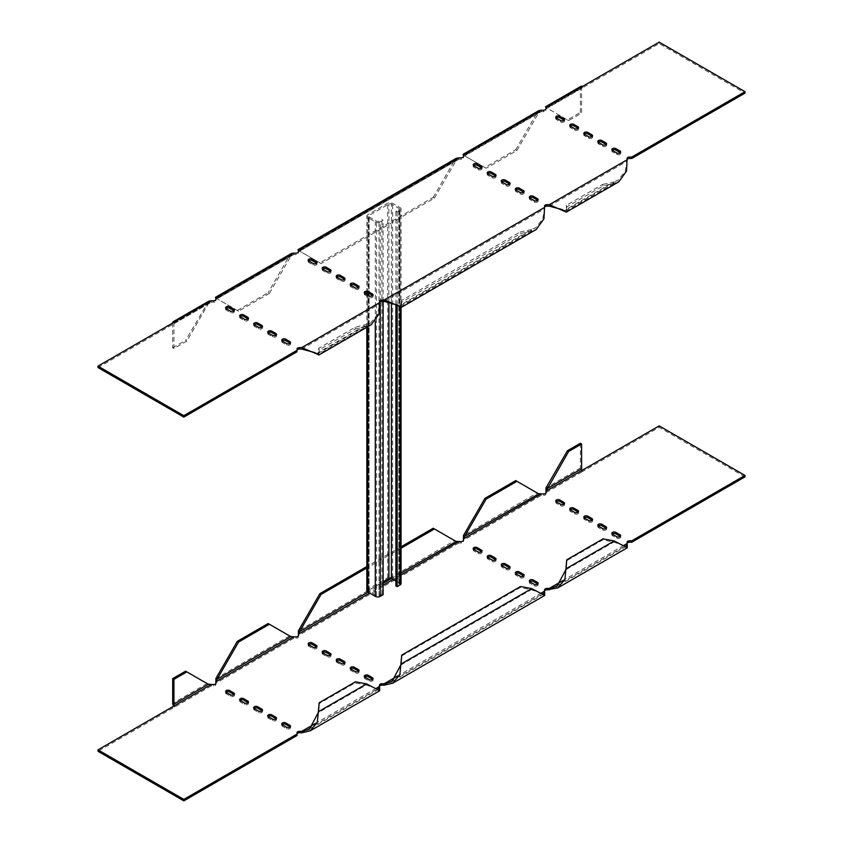 <?xml version="1.0" encoding="UTF-8"?>
<svg xmlns="http://www.w3.org/2000/svg" width="843" height="843" viewBox="0 0 843 843"><rect width="100%" height="100%" fill="white"/><g stroke="black" fill="none" stroke-linecap="round" stroke-linejoin="round"><path stroke-width="0.63" stroke-dasharray="4.21 3.16" d="M276.177 718.9A2.339 1.349 180 0 1 276.525 719.616A2.339 1.349 180 0 1 275.092 720.86A2.339 1.349 180 0 1 272.542 720.565L268.422 718.183A2.339 1.349 180 0 1 267.737 717.235A2.339 1.349 180 0 1 268.095 716.518M248.116 702.704A2.339 1.349 180 0 1 248.474 703.42A2.339 1.349 180 0 1 247.031 704.664A2.339 1.349 180 0 1 244.491 704.369L240.36 701.987A2.339 1.349 180 0 1 239.675 701.039A2.339 1.349 180 0 1 240.034 700.322M372.722 679.353A2.339 1.349 180 0 1 373.08 680.069A2.339 1.349 180 0 1 371.637 681.313A2.339 1.349 180 0 1 369.097 681.028L364.966 678.636A2.339 1.349 180 0 1 364.292 677.688A2.339 1.349 180 0 1 364.64 676.971M344.671 663.156A2.339 1.349 180 0 1 345.019 663.873A2.339 1.349 180 0 1 343.586 665.116A2.339 1.349 180 0 1 341.036 664.821L336.915 662.44A2.339 1.349 180 0 1 336.231 661.492A2.339 1.349 180 0 1 336.589 660.775M316.61 646.96A2.339 1.349 180 0 1 316.968 647.677A2.339 1.349 180 0 1 315.524 648.92A2.339 1.349 180 0 1 312.985 648.625L308.854 646.244A2.339 1.349 180 0 1 308.169 645.285A2.339 1.349 180 0 1 308.527 644.579M598.182 525.937A2.339 1.349 0 0 0 597.835 526.654A2.339 1.349 0 0 0 598.509 527.613L602.64 529.994A2.339 1.349 0 0 0 605.179 530.279A2.339 1.349 0 0 0 606.623 529.035A2.339 1.349 0 0 0 606.265 528.319M570.131 509.741A2.339 1.349 0 0 0 569.773 510.458A2.339 1.349 0 0 0 570.458 511.406L574.578 513.787A2.339 1.349 0 0 0 577.128 514.082A2.339 1.349 0 0 0 578.561 512.839A2.339 1.349 0 0 0 578.214 512.122M529.689 581.681A2.339 1.349 0 0 0 529.33 582.397A2.339 1.349 0 0 0 530.015 583.356L534.146 585.737A2.339 1.349 0 0 0 536.685 586.022A2.339 1.349 0 0 0 538.129 584.779A2.339 1.349 0 0 0 537.771 584.062M501.627 565.484A2.339 1.349 0 0 0 501.279 566.201A2.339 1.349 0 0 0 501.964 567.149L506.085 569.531A2.339 1.349 0 0 0 508.635 569.826A2.339 1.349 0 0 0 510.068 568.582A2.339 1.349 0 0 0 509.72 567.866M473.576 549.288A2.339 1.349 0 0 0 473.218 550.005A2.339 1.349 0 0 0 473.903 550.953L478.034 553.335A2.339 1.349 0 0 0 480.573 553.63A2.339 1.349 0 0 0 482.017 552.386A2.339 1.349 0 0 0 481.659 551.67M487.602 557.381A2.339 1.349 0 0 0 487.243 558.098A2.339 1.349 0 0 0 487.928 559.057L492.059 561.438A2.339 1.349 0 0 0 494.599 561.723A2.339 1.349 0 0 0 496.042 560.479A2.339 1.349 0 0 0 495.684 559.763M515.663 573.588A2.339 1.349 0 0 0 515.305 574.304A2.339 1.349 0 0 0 515.99 575.253L520.12 577.634A2.339 1.349 0 0 0 522.66 577.929A2.339 1.349 0 0 0 524.104 576.686A2.339 1.349 0 0 0 523.745 575.969M556.095 501.638A2.339 1.349 0 0 0 555.748 502.354A2.339 1.349 0 0 0 556.422 503.313L560.553 505.695A2.339 1.349 0 0 0 563.092 505.979A2.339 1.349 0 0 0 564.536 504.736A2.339 1.349 0 0 0 564.178 504.019M584.157 517.844A2.339 1.349 0 0 0 583.799 518.55A2.339 1.349 0 0 0 584.484 519.509L588.614 521.891A2.339 1.349 0 0 0 591.154 522.186A2.339 1.349 0 0 0 592.597 520.942A2.339 1.349 0 0 0 592.239 520.226M612.218 534.04A2.339 1.349 0 0 0 611.86 534.757A2.339 1.349 0 0 0 612.545 535.705L616.665 538.087A2.339 1.349 0 0 0 619.215 538.382A2.339 1.349 0 0 0 620.659 537.139A2.339 1.349 0 0 0 620.3 536.422M330.635 655.053A2.339 1.349 180 0 1 330.993 655.77A2.339 1.349 180 0 1 329.55 657.013A2.339 1.349 180 0 1 327.01 656.729L322.88 654.347A2.339 1.349 180 0 1 322.205 653.388A2.339 1.349 180 0 1 322.553 652.672M358.696 671.26A2.339 1.349 180 0 1 359.055 671.966A2.339 1.349 180 0 1 357.611 673.22A2.339 1.349 180 0 1 355.072 672.925L350.941 670.543A2.339 1.349 180 0 1 350.256 669.584A2.339 1.349 180 0 1 350.614 668.878M234.091 694.6A2.339 1.349 180 0 1 234.438 695.317A2.339 1.349 180 0 1 233.005 696.56A2.339 1.349 180 0 1 230.455 696.265L226.335 693.884A2.339 1.349 180 0 1 225.65 692.935A2.339 1.349 180 0 1 225.998 692.219M262.141 710.797A2.339 1.349 180 0 1 262.5 711.513A2.339 1.349 180 0 1 261.056 712.756A2.339 1.349 180 0 1 258.516 712.472L254.386 710.091A2.339 1.349 180 0 1 253.701 709.132A2.339 1.349 180 0 1 254.059 708.415M290.203 727.003A2.339 1.349 180 0 1 290.561 727.72A2.339 1.349 180 0 1 289.117 728.963A2.339 1.349 180 0 1 286.578 728.668L282.447 726.287A2.339 1.349 180 0 1 281.762 725.338A2.339 1.349 180 0 1 282.12 724.622M433.197 528.245L458.782 543.008L298.401 635.601L298.401 636.95A2.339 1.349 180 0 1 296.062 638.299L293.733 638.299L215.871 683.241L215.871 684.6A2.339 1.349 180 0 1 213.542 685.949L211.203 685.949L211.203 684.516M458.782 541.585L458.782 543.008L461.11 543.008A2.339 1.349 0 0 0 463.45 541.659L463.45 538.888L463.45 540.31L541.301 495.368L543.64 495.368A2.339 1.349 0 0 0 545.969 494.019L545.969 491.237L545.969 492.67L582.418 471.627L582.418 470.194M744.991 476.864L659.173 427.317L582.418 471.627A2.919 1.686 -120 0 1 580.363 468.055L545.969 487.907M627.129 542.144L627.129 544.915L549.267 589.868M544.599 589.784L544.599 592.566L384.218 685.159M301.699 732.799L379.55 687.846L379.55 685.074M297.031 735.496L297.031 732.715M185.618 671.176L211.203 685.949L98.009 751.303M659.173 427.317L659.173 425.884M463.45 541.659L463.45 540.237M545.969 494.019L545.969 492.586M515.716 480.594L541.301 495.368L541.301 493.935M298.401 635.601L298.401 634.178L298.39 635.601M298.401 636.95L298.401 635.527M268.148 623.535L293.733 638.299L293.733 636.865M215.871 683.251L215.871 681.818L215.871 683.251M215.871 684.6L215.871 683.167M173.763 706.128A2.919 1.686 60 0 0 174.754 706.992L174.754 705.559M454.651 540.626L455.884 541.343L454.651 540.626L298.401 630.838M537.17 492.986L538.414 493.703L537.17 492.986L463.45 535.547M580.363 443.281L580.363 468.055M401.068 546.791L366.831 566.549M401.068 548.213L366.831 567.982M624.378 545.864L613.788 542.049L602.608 539.973L566.338 560.911M614.21 540.953L613.788 542.049L565.99 569.647M376.81 688.805L366.22 684.99L318.422 712.577M366.642 683.884L366.22 684.99L355.029 682.914L318.77 703.842M541.859 593.514L531.269 589.7L520.078 587.624L401.289 656.202M531.691 588.593L531.269 589.7L400.941 664.937M603.03 538.877L602.608 539.973M520.51 586.517L520.078 587.624M355.461 681.808L355.029 682.914M598.182 142.204A2.339 1.349 0 0 0 597.835 142.92A2.339 1.349 0 0 0 598.509 143.868L602.64 146.25A2.339 1.349 0 0 0 605.179 146.545A2.339 1.349 0 0 0 606.623 145.302A2.339 1.349 0 0 0 606.265 144.585M570.131 126.007A2.339 1.349 0 0 0 569.773 126.724A2.339 1.349 0 0 0 570.458 127.672L574.578 130.054A2.339 1.349 0 0 0 577.128 130.349A2.339 1.349 0 0 0 578.561 129.105A2.339 1.349 0 0 0 578.214 128.389M529.689 197.947A2.339 1.349 0 0 0 529.33 198.663A2.339 1.349 0 0 0 530.015 199.612L534.146 201.993A2.339 1.349 0 0 0 536.685 202.288A2.339 1.349 0 0 0 538.129 201.045A2.339 1.349 0 0 0 537.771 200.328M501.627 181.751A2.339 1.349 0 0 0 501.279 182.467A2.339 1.349 0 0 0 501.964 183.416L506.085 185.797A2.339 1.349 0 0 0 508.635 186.092A2.339 1.349 0 0 0 510.068 184.849A2.339 1.349 0 0 0 509.72 184.132M473.576 165.555A2.339 1.349 0 0 0 473.218 166.261A2.339 1.349 0 0 0 473.903 167.22L478.034 169.601A2.339 1.349 0 0 0 480.573 169.896A2.339 1.349 0 0 0 482.017 168.642A2.339 1.349 0 0 0 481.659 167.936M276.177 335.166A2.339 1.349 180 0 1 276.525 335.883A2.339 1.349 180 0 1 275.092 337.126A2.339 1.349 180 0 1 272.542 336.831L268.422 334.45A2.339 1.349 180 0 1 267.737 333.501A2.339 1.349 180 0 1 268.095 332.785M248.116 318.97A2.339 1.349 180 0 1 248.474 319.676A2.339 1.349 180 0 1 247.031 320.93A2.339 1.349 180 0 1 244.491 320.635L240.36 318.254A2.339 1.349 180 0 1 239.675 317.295A2.339 1.349 180 0 1 240.034 316.589M372.722 295.619A2.339 1.349 180 0 1 373.08 296.336A2.339 1.349 180 0 1 371.637 297.579A2.339 1.349 180 0 1 369.097 297.284L364.966 294.902A2.339 1.349 180 0 1 364.292 293.954A2.339 1.349 180 0 1 364.64 293.238M344.671 279.423A2.339 1.349 180 0 1 345.019 280.139A2.339 1.349 180 0 1 343.586 281.383A2.339 1.349 180 0 1 341.036 281.088L336.915 278.706A2.339 1.349 180 0 1 336.231 277.758A2.339 1.349 180 0 1 336.589 277.041M316.61 263.227A2.339 1.349 180 0 1 316.968 263.933A2.339 1.349 180 0 1 315.524 265.176A2.339 1.349 180 0 1 312.985 264.892L308.854 262.51A2.339 1.349 180 0 1 308.169 261.551A2.339 1.349 180 0 1 308.527 260.835M330.635 271.32A2.339 1.349 180 0 1 330.993 272.036A2.339 1.349 180 0 1 329.55 273.28A2.339 1.349 180 0 1 327.01 272.984L322.88 270.603A2.339 1.349 180 0 1 322.205 269.655A2.339 1.349 180 0 1 322.553 268.938M358.696 287.516A2.339 1.349 180 0 1 359.055 288.232A2.339 1.349 180 0 1 357.611 289.476A2.339 1.349 180 0 1 355.072 289.191L350.941 286.81A2.339 1.349 180 0 1 350.256 285.851A2.339 1.349 180 0 1 350.614 285.134M234.091 310.867A2.339 1.349 180 0 1 234.438 311.583A2.339 1.349 180 0 1 233.005 312.827A2.339 1.349 180 0 1 230.455 312.532L226.335 310.15A2.339 1.349 180 0 1 225.65 309.202A2.339 1.349 180 0 1 225.998 308.485M262.141 327.063A2.339 1.349 180 0 1 262.5 327.779A2.339 1.349 180 0 1 261.056 329.023A2.339 1.349 180 0 1 258.516 328.728L254.386 326.346A2.339 1.349 180 0 1 253.701 325.398A2.339 1.349 180 0 1 254.059 324.681M290.203 343.27A2.339 1.349 180 0 1 290.561 343.976A2.339 1.349 180 0 1 289.117 345.23A2.339 1.349 180 0 1 286.578 344.935L282.447 342.553A2.339 1.349 180 0 1 281.762 341.594A2.339 1.349 180 0 1 282.12 340.878M487.602 173.647A2.339 1.349 0 0 0 487.243 174.364A2.339 1.349 0 0 0 487.928 175.312L492.059 177.704A2.339 1.349 0 0 0 494.599 177.989A2.339 1.349 0 0 0 496.042 176.745A2.339 1.349 0 0 0 495.684 176.029M515.663 189.844A2.339 1.349 0 0 0 515.305 190.56A2.339 1.349 0 0 0 515.99 191.519L520.12 193.901A2.339 1.349 0 0 0 522.66 194.196A2.339 1.349 0 0 0 524.104 192.942A2.339 1.349 0 0 0 523.745 192.236M556.095 117.904A2.339 1.349 0 0 0 555.748 118.621A2.339 1.349 0 0 0 556.422 119.569L560.553 121.95A2.339 1.349 0 0 0 563.092 122.246A2.339 1.349 0 0 0 564.536 121.002A2.339 1.349 0 0 0 564.178 120.286M584.157 134.1A2.339 1.349 0 0 0 583.799 134.817A2.339 1.349 0 0 0 584.484 135.776L588.614 138.157A2.339 1.349 0 0 0 591.154 138.442A2.339 1.349 0 0 0 592.597 137.198A2.339 1.349 0 0 0 592.239 136.482M612.218 150.307A2.339 1.349 0 0 0 611.86 151.023A2.339 1.349 0 0 0 612.545 151.972L616.665 154.353A2.339 1.349 0 0 0 619.215 154.648A2.339 1.349 0 0 0 620.659 153.405A2.339 1.349 0 0 0 620.3 152.688M541.301 110.201L541.301 111.634L543.64 111.634A2.339 1.349 0 0 0 545.969 110.285L545.969 108.937L659.173 43.583L744.991 93.13M627.129 159.77A2.339 1.349 0 0 0 627.129 159.833L627.129 160.686M544.61 207.42A2.339 1.349 0 0 0 544.599 207.473L544.599 208.326M379.55 302.763A2.339 1.349 180 0 1 379.561 302.7L379.55 301.341M297.031 351.763L297.031 348.981M98.009 367.559L211.203 302.205L208.316 303.88L186.861 341.036L173.932 348.507L173.932 323.733A1.17 0.674 60 0 1 174.754 323.259L174.754 321.826M237.336 310.466L268.148 292.679L269.381 293.396L238.569 311.183L215.871 298.085L215.871 300.856A2.339 1.349 180 0 1 213.542 302.205L211.203 302.205L211.203 300.782M319.855 262.826L321.088 263.543L434.43 198.105L433.197 197.388L319.855 262.826L298.401 250.434L298.401 253.216A2.339 1.349 180 0 1 296.062 254.565L293.733 254.565L290.835 256.23L269.381 293.396M458.782 157.841L458.782 159.274L461.11 159.274A2.339 1.349 0 0 0 463.45 157.926L463.45 156.577L541.301 111.634L538.414 113.299L537.17 112.583L538.814 110.654M659.173 43.583L659.173 42.15M293.733 253.132L293.733 254.565L215.871 299.434L215.871 300.856M321.088 263.543L298.401 250.434L299.634 251.151L298.401 251.783L298.401 253.216M379.55 302.69L379.55 303.617M544.599 206.05L544.599 207.473M627.129 158.4L627.129 159.833M484.904 167.536L486.137 168.252L516.959 150.465L515.716 149.748L484.904 167.536L463.45 155.154L464.683 155.86L463.45 155.154L463.45 157.926M545.969 108.852L545.969 110.285M581.596 88.367L547.212 108.22L545.969 107.504L545.969 108.937L545.969 107.504L547.212 108.22L545.969 108.937L547.212 108.22L568.667 120.612L581.596 113.141L581.596 88.367A1.17 0.674 -120 0 1 581.839 87.83L546.422 108.283M582.418 86.46L582.418 87.893A1.17 0.674 -120 0 0 581.839 87.83M580.964 86.313A2.919 1.686 -120 0 0 580.363 87.651L580.363 112.425L581.596 113.141M516.959 150.465L538.414 113.299L463.45 156.577L464.683 155.86L486.137 168.252M434.43 198.105L455.884 160.939L298.401 251.867L458.782 159.274L455.884 160.939L454.651 160.223L456.284 158.294M173.932 348.507L172.689 347.79L172.689 323.017L207.083 303.164L208.316 303.88L173.932 323.733M208.716 301.236L185.618 340.33L186.861 341.036M238.569 311.183L215.871 298.085L217.115 298.801L290.835 256.23L289.602 255.513L268.148 292.679M291.235 253.585L289.602 255.513L215.871 298.085M580.363 87.651L545.969 107.504L567.423 119.896L580.363 112.425M567.423 119.896L568.667 120.612M172.689 347.79L185.618 340.33M433.197 197.388L454.651 160.223L298.401 250.434M515.716 149.748L537.17 112.583L463.45 155.154M314.671 352.553L317.885 353.523L318.77 348.275L355.029 327.337L370.372 323.217L377.653 314.313L379.519 304.586M318.759 355.04L318.422 352.458L366.22 324.861L366.642 326.452L371.247 324.734M566.327 212.109L566.422 211.108L614.21 183.511L613.788 181.93L617.951 180.286L625.221 171.382L627.097 161.656M603.03 185.987L602.608 184.406L566.338 205.344L566.77 206.925L603.03 185.987L618.825 181.803M562.249 209.612L565.453 210.592L565.99 209.517L613.788 181.93L602.608 184.406M566.77 206.925L566.422 211.108L566.338 205.344M401.279 307.4L401.373 306.399L531.691 231.161L531.269 229.57L535.421 227.926L542.702 219.022L544.567 209.306M397.201 304.903L400.404 305.883L400.941 304.808L401.373 306.399L401.721 302.216L520.51 233.637L536.296 229.444M355.461 328.928L366.642 326.452L318.844 354.039L319.191 349.866L355.461 328.928L355.029 327.337M319.191 349.866L318.77 348.275M401.721 302.216L401.289 300.635L520.078 232.046L520.51 233.637M520.078 232.046L531.269 229.57L400.941 304.808L401.289 300.635M383.122 594.694L381.89 593.978L379.002 595.643A1.749 1.012 180 0 1 376.526 595.643L369.097 591.354A1.749 1.012 180 0 1 368.581 590.637A1.749 1.012 180 0 1 369.097 589.931L383.122 581.828M380.235 221.867A3.498 2.023 180 0 1 375.283 221.867L367.864 217.578A3.498 2.023 180 0 1 366.831 216.145A3.498 2.023 180 0 1 367.864 214.723L387.664 203.289A3.498 2.023 180 0 1 392.617 203.289L400.046 207.568A3.498 2.023 180 0 1 401.068 209.001A3.498 2.023 180 0 1 400.046 210.434L397.158 212.099L395.915 211.382L398.802 209.717A1.749 1.012 180 0 0 399.319 209.001A1.749 1.012 180 0 0 398.802 208.284L391.384 203.995A1.749 1.012 180 0 0 388.908 203.995L369.097 215.429A1.749 1.012 180 0 0 368.581 216.145A1.749 1.012 180 0 0 369.097 216.862L376.526 221.151A1.749 1.012 180 0 0 379.002 221.151L381.89 219.486L383.122 220.202L380.235 221.867L380.235 301.815M366.831 590.637A3.498 2.023 180 0 1 367.864 589.215L387.664 577.782A3.498 2.023 180 0 1 392.617 577.782L400.046 582.07A3.498 2.023 180 0 1 401.068 583.493M395.915 581.112L398.802 582.776A1.749 1.012 180 0 1 399.319 583.493A1.749 1.012 180 0 1 398.802 584.21L395.915 585.874M395.915 304.291L395.915 211.382M381.89 593.978L381.89 219.486M383.122 301.415L383.122 220.202M397.158 304.881L397.158 212.099M376.189 688.362L315.103 723.631M541.238 593.072L397.633 675.991M623.767 545.432L562.671 580.701M401.068 574.894L393.112 579.489M383.122 585.253L369.592 593.072M478.034 553.335L478.034 551.902M473.903 550.953L473.903 549.52M492.059 561.438L492.059 560.005M487.928 559.057L487.928 557.623M506.085 569.531L506.085 568.108M501.964 567.149L501.964 565.727M520.12 577.634L520.12 576.201M515.99 575.253L515.99 573.82M534.146 585.737L534.146 584.304M530.015 583.356L530.015 581.923M461.11 543.008L461.11 541.585M560.553 505.695L560.553 504.262M556.422 503.313L556.422 501.88M574.578 513.787L574.578 512.365M570.458 511.406L570.458 509.983M588.614 521.891L588.614 520.458M584.484 519.509L584.484 518.076M602.64 529.994L602.64 528.561M598.509 527.613L598.509 526.18M616.665 538.087L616.665 536.664M612.545 535.705L612.545 534.283M543.64 495.368L543.64 493.935M308.854 646.244L308.854 644.811M312.985 648.625L312.985 647.192M322.88 654.347L322.88 652.914M327.01 656.729L327.01 655.296M336.915 662.44L336.915 661.017M341.036 664.821L341.036 663.399M350.941 670.543L350.941 669.11M355.072 672.925L355.072 671.492M364.966 678.636L364.966 677.214M369.097 681.028L369.097 679.595M226.335 693.884L226.335 692.461M230.455 696.265L230.455 694.843M240.36 701.987L240.36 700.554M244.491 704.369L244.491 702.936M254.386 710.091L254.386 708.657M258.516 712.472L258.516 711.039M268.422 718.183L268.422 716.761M272.542 720.565L272.542 719.142M282.447 726.287L282.447 724.854M286.578 728.668L286.578 727.235M296.062 638.299L296.062 636.865M213.542 685.949L213.542 684.516M207.083 683.568L172.689 703.42M289.602 635.917L215.871 678.489M401.068 572.998L391.458 578.54M383.122 583.356L367.938 592.123M549.267 206.135L627.129 161.182M384.218 301.415L544.599 208.822M301.699 349.065L379.55 304.112M308.854 261.077L308.854 262.51M312.985 263.459L312.985 264.892M322.88 269.18L322.88 270.603M327.01 271.562L327.01 272.984M336.915 277.273L336.915 278.706M341.036 279.655L341.036 281.088M350.941 285.377L350.941 286.81M355.072 287.758L355.072 289.191M364.966 293.48L364.966 294.902M369.097 295.861L369.097 297.284M296.062 253.132L296.062 254.565M226.335 308.717L226.335 310.15M230.455 311.109L230.455 312.532M240.36 316.82L240.36 318.254M244.491 319.202L244.491 320.635M254.386 324.924L254.386 326.346M258.516 327.305L258.516 328.728M268.422 333.017L268.422 334.45M272.542 335.398L272.542 336.831M282.447 341.12L282.447 342.553M286.578 343.501L286.578 344.935M213.542 300.782L213.542 302.205M473.903 165.786L473.903 167.22M478.034 168.168L478.034 169.601M487.928 173.89L487.928 175.312M492.059 176.271L492.059 177.704M501.964 181.983L501.964 183.416M506.085 184.375L506.085 185.797M515.99 190.086L515.99 191.519M520.12 192.467L520.12 193.901M530.015 198.189L530.015 199.612M534.146 200.571L534.146 201.993M556.422 118.146L556.422 119.569M560.553 120.528L560.553 121.95M570.458 126.239L570.458 127.672M574.578 128.621L574.578 130.054M584.484 134.343L584.484 135.776M588.614 136.724L588.614 138.157M598.509 142.446L598.509 143.868M602.64 144.827L602.64 146.25M612.545 150.539L612.545 151.972M616.665 152.92L616.665 154.353M461.11 157.841L461.11 159.274M543.64 110.201L543.64 111.634M398.802 584.21L398.802 209.717M398.802 582.776L398.802 208.284M391.384 302.489L391.384 203.995M388.908 301.857L388.908 203.995M369.097 589.931L369.097 215.429M369.097 591.354L369.097 216.862M376.526 595.643L376.526 221.151M379.002 595.643L379.002 221.151M375.283 321.309L375.283 221.867M367.864 326.694L367.864 295.145M367.864 292.806L367.864 217.578M367.864 589.215L367.864 214.723M387.664 577.782L387.664 203.289M392.617 577.782L392.617 203.289M400.046 582.07L400.046 207.568M400.046 306.726L400.046 210.434M473.218 548.572L473.218 550.005M482.017 550.953L482.017 552.386M487.243 556.675L487.243 558.098M496.042 559.057L496.042 560.479M501.279 564.768L501.279 566.201M510.068 567.149L510.068 568.582M515.305 572.871L515.305 574.304M524.104 575.253L524.104 576.686M529.33 580.975L529.33 582.397M538.129 583.356L538.129 584.779M555.748 500.932L555.748 502.354M564.536 503.313L564.536 504.736M569.773 509.024L569.773 510.458M578.561 511.406L578.561 512.839M583.799 517.128L583.799 518.55M592.597 519.509L592.597 520.942M597.835 525.221L597.835 526.654M606.623 527.613L606.623 529.035M611.86 533.324L611.86 534.757M620.659 535.705L620.659 537.139M308.169 643.862L308.169 645.285M316.968 646.244L316.968 647.677M322.205 651.955L322.205 653.388M330.993 654.347L330.993 655.77M336.231 660.058L336.231 661.492M345.019 662.44L345.019 663.873M350.256 668.162L350.256 669.584M359.055 670.543L359.055 671.966M364.292 676.255L364.292 677.688M373.08 678.636L373.08 680.069M225.65 691.502L225.65 692.935M234.438 693.884L234.438 695.317M239.675 699.606L239.675 701.039M248.474 701.987L248.474 703.42M253.701 707.709L253.701 709.132M262.5 710.091L262.5 711.513M267.737 715.802L267.737 717.235M276.525 718.183L276.525 719.616M281.762 723.905L281.762 725.338M290.561 726.287L290.561 727.72M208.79 684.358L207.831 684M215.871 682.387L216.04 681.376M291.309 636.718L290.35 636.349M298.401 634.737L298.559 633.725M456.358 541.427L455.399 541.058M546.138 490.795L545.969 491.806M537.918 493.418L538.877 493.777M463.608 538.435L463.45 539.446M623.198 545.295L625.664 546.833M626.402 546.275L557.002 586.338M375.62 688.236L378.086 689.764M378.834 689.205L309.423 729.279M540.669 592.945L543.134 594.473M543.872 593.915L391.953 681.629M308.169 261.551L308.169 260.129M316.968 263.933L316.968 262.51M322.205 269.655L322.205 268.222M330.993 272.036L330.993 270.603M336.231 277.758L336.231 276.325M345.019 280.139L345.019 278.706M350.256 285.851L350.256 284.428M359.055 288.232L359.055 286.81M364.292 293.954L364.292 292.521M373.08 296.336L373.08 294.902M225.65 309.202L225.65 307.769M234.438 311.583L234.438 310.15M239.675 317.295L239.675 315.872M248.474 319.676L248.474 318.254M253.701 325.398L253.701 323.965M262.5 327.779L262.5 326.346M267.737 333.501L267.737 332.068M276.525 335.883L276.525 334.45M281.762 341.594L281.762 340.172M290.561 343.976L290.561 342.553M473.218 166.261L473.218 164.838M482.017 168.642L482.017 167.22M487.243 174.364L487.243 172.931M496.042 176.745L496.042 175.312M501.279 182.467L501.279 181.034M510.068 184.849L510.068 183.416M515.305 190.56L515.305 189.138M524.104 192.942L524.104 191.519M529.33 198.663L529.33 197.23M538.129 201.045L538.129 199.612M555.748 118.621L555.748 117.188M564.536 121.002L564.536 119.569M569.773 126.724L569.773 125.291M578.561 129.105L578.561 127.672M583.799 134.817L583.799 133.394M592.597 137.198L592.597 135.776M597.835 142.92L597.835 141.487M606.623 145.302L606.623 143.868M611.86 151.023L611.86 149.59M620.659 153.405L620.659 151.972M545.684 107.019L546.717 107.936M463.165 154.659L464.198 155.586M539.689 112.172L463.892 155.923M298.116 249.949L299.149 250.866M457.159 159.812L298.844 251.214M209.591 302.742L174.174 323.196M216.619 298.517L215.587 297.59M292.11 255.102L216.324 298.865M317.885 353.523L370.372 323.217M565.453 210.592L617.951 180.286M400.404 305.883L535.421 227.926M399.319 583.493L399.319 209.001M368.581 590.637L368.581 216.145M366.831 327.284L366.831 294.555M366.831 292.605L366.831 216.145M401.068 307.4L401.068 209.001"/><path stroke-width="1.26" d="M268.095 716.518A2.339 1.349 180 0 1 271.72 716.276L275.84 718.668A2.339 1.349 180 0 1 276.177 718.9M240.034 700.322A2.339 1.349 180 0 1 243.659 700.08L247.789 702.461A2.339 1.349 180 0 1 248.116 702.704M364.64 676.971A2.339 1.349 180 0 1 368.275 676.739L372.395 679.121A2.339 1.349 180 0 1 372.722 679.353M336.589 660.775A2.339 1.349 180 0 1 340.214 660.533L344.344 662.914A2.339 1.349 180 0 1 344.671 663.156M308.527 644.579A2.339 1.349 180 0 1 312.152 644.337L316.283 646.718A2.339 1.349 180 0 1 316.61 646.96M606.265 528.319A2.339 1.349 0 0 0 605.938 528.087L601.818 525.705A2.339 1.349 0 0 0 598.182 525.937M578.214 512.122A2.339 1.349 0 0 0 577.887 511.88L573.756 509.499A2.339 1.349 0 0 0 570.131 509.741M537.771 584.062A2.339 1.349 0 0 0 537.444 583.83L533.324 581.449A2.339 1.349 0 0 0 529.689 581.681M509.72 567.866A2.339 1.349 0 0 0 509.383 567.634L505.263 565.242A2.339 1.349 0 0 0 501.627 565.484M481.659 551.67A2.339 1.349 0 0 0 481.332 551.427L477.201 549.046A2.339 1.349 0 0 0 473.576 549.288M495.684 559.763A2.339 1.349 0 0 0 495.357 559.531L491.237 557.149A2.339 1.349 0 0 0 487.602 557.381M523.745 575.969A2.339 1.349 0 0 0 523.419 575.727L519.288 573.345A2.339 1.349 0 0 0 515.663 573.588M564.178 504.019A2.339 1.349 0 0 0 563.851 503.787L559.731 501.406A2.339 1.349 0 0 0 556.095 501.638M592.239 520.226A2.339 1.349 0 0 0 591.912 519.983L587.782 517.602A2.339 1.349 0 0 0 584.157 517.844M620.3 536.422A2.339 1.349 0 0 0 619.974 536.18L615.843 533.798A2.339 1.349 0 0 0 612.218 534.04M322.553 652.672A2.339 1.349 180 0 1 326.188 652.44L330.308 654.821A2.339 1.349 180 0 1 330.635 655.053M350.614 668.878A2.339 1.349 180 0 1 354.239 668.636L358.37 671.017A2.339 1.349 180 0 1 358.696 671.26M225.998 692.219A2.339 1.349 180 0 1 229.633 691.987L233.753 694.369A2.339 1.349 180 0 1 234.091 694.6M254.059 708.415A2.339 1.349 180 0 1 257.695 708.183L261.815 710.565A2.339 1.349 180 0 1 262.141 710.797M282.12 724.622A2.339 1.349 180 0 1 285.745 724.379L289.876 726.761A2.339 1.349 180 0 1 290.203 727.003M545.969 492.67L545.969 487.907L567.423 450.742L580.363 443.281L581.596 443.987L581.596 468.771A1.17 0.674 -120 0 0 582.418 470.194L659.173 425.884L744.991 475.441L744.991 476.864L631.797 542.218L629.458 542.218A2.339 1.349 0 0 0 627.129 543.566M744.991 475.441L631.797 540.795L629.458 540.795A2.339 1.349 0 0 0 627.129 542.144L627.276 547.792L614.21 540.953L603.03 538.877L566.77 559.815L564.936 579.099L557.876 587.856L546.938 589.868A2.339 1.349 0 0 0 544.599 591.217M379.55 686.508A2.339 1.349 180 0 1 381.89 685.159L384.218 685.159L384.218 683.726L381.89 683.726A2.339 1.349 180 0 0 379.55 685.074L378.823 689.205L376.81 688.805M297.031 734.148A2.339 1.349 180 0 1 299.36 732.799L301.699 732.799L301.699 731.366L299.36 731.366A2.339 1.349 180 0 0 297.031 732.715L297.031 734.063L183.827 799.417L98.009 749.87L98.009 751.303L183.827 800.85L183.827 799.417M297.031 734.063L297.031 735.496L183.827 800.85M268.422 716.761A2.339 1.349 180 0 1 267.737 715.802A2.339 1.349 180 0 1 269.18 714.558A2.339 1.349 180 0 1 271.72 714.853L275.84 717.235A2.339 1.349 180 0 1 276.525 718.183A2.339 1.349 180 0 1 275.092 719.427A2.339 1.349 180 0 1 272.542 719.142L268.422 716.761M240.36 700.554A2.339 1.349 180 0 1 239.675 699.606A2.339 1.349 180 0 1 241.119 698.362A2.339 1.349 180 0 1 243.659 698.657L247.789 701.039A2.339 1.349 180 0 1 248.474 701.987A2.339 1.349 180 0 1 247.031 703.231A2.339 1.349 180 0 1 244.491 702.936L240.36 700.554M364.966 677.214A2.339 1.349 180 0 1 364.292 676.255A2.339 1.349 180 0 1 365.725 675.011A2.339 1.349 180 0 1 368.275 675.306L372.395 677.688A2.339 1.349 180 0 1 373.08 678.636A2.339 1.349 180 0 1 371.637 679.89A2.339 1.349 180 0 1 369.097 679.595L364.966 677.214M336.915 661.017A2.339 1.349 180 0 1 336.231 660.058A2.339 1.349 180 0 1 337.674 658.815A2.339 1.349 180 0 1 340.214 659.11L344.344 661.492A2.339 1.349 180 0 1 345.019 662.44A2.339 1.349 180 0 1 343.586 663.683A2.339 1.349 180 0 1 341.036 663.399L336.915 661.017M308.854 644.811A2.339 1.349 180 0 1 308.169 643.862A2.339 1.349 180 0 1 309.613 642.619A2.339 1.349 180 0 1 312.152 642.903L316.283 645.285A2.339 1.349 180 0 1 316.968 646.244A2.339 1.349 180 0 1 315.524 647.487A2.339 1.349 180 0 1 312.985 647.192L308.854 644.811M598.509 526.18L602.64 528.561A2.339 1.349 0 0 0 605.179 528.856A2.339 1.349 0 0 0 606.623 527.613A2.339 1.349 0 0 0 605.938 526.654L601.818 524.272A2.339 1.349 0 0 0 599.268 523.977A2.339 1.349 0 0 0 597.835 525.221A2.339 1.349 0 0 0 598.509 526.18M570.458 509.983L574.578 512.365A2.339 1.349 0 0 0 577.128 512.649A2.339 1.349 0 0 0 578.561 511.406A2.339 1.349 0 0 0 577.887 510.458L573.756 508.076A2.339 1.349 0 0 0 571.217 507.781A2.339 1.349 0 0 0 569.773 509.024A2.339 1.349 0 0 0 570.458 509.983M530.015 581.923L534.146 584.304A2.339 1.349 0 0 0 536.685 584.599A2.339 1.349 0 0 0 538.129 583.356A2.339 1.349 0 0 0 537.444 582.397L533.324 580.016A2.339 1.349 0 0 0 530.774 579.721A2.339 1.349 0 0 0 529.33 580.975A2.339 1.349 0 0 0 530.015 581.923M501.964 565.727L506.085 568.108A2.339 1.349 0 0 0 508.635 568.393A2.339 1.349 0 0 0 510.068 567.149A2.339 1.349 0 0 0 509.383 566.201L505.263 563.819A2.339 1.349 0 0 0 502.723 563.524A2.339 1.349 0 0 0 501.279 564.768A2.339 1.349 0 0 0 501.964 565.727M473.903 549.52L478.034 551.902A2.339 1.349 0 0 0 480.573 552.197A2.339 1.349 0 0 0 482.017 550.953A2.339 1.349 0 0 0 481.332 550.005L477.201 547.623A2.339 1.349 0 0 0 474.662 547.328A2.339 1.349 0 0 0 473.218 548.572A2.339 1.349 0 0 0 473.903 549.52M487.928 557.623L492.059 560.005A2.339 1.349 0 0 0 494.599 560.3A2.339 1.349 0 0 0 496.042 559.057A2.339 1.349 0 0 0 495.357 558.098L491.237 555.716A2.339 1.349 0 0 0 488.687 555.421A2.339 1.349 0 0 0 487.243 556.675A2.339 1.349 0 0 0 487.928 557.623M515.99 573.82L520.12 576.201A2.339 1.349 0 0 0 522.66 576.496A2.339 1.349 0 0 0 524.104 575.253A2.339 1.349 0 0 0 523.419 574.304L519.288 571.912A2.339 1.349 0 0 0 516.748 571.628A2.339 1.349 0 0 0 515.305 572.871A2.339 1.349 0 0 0 515.99 573.82M556.422 501.88L560.553 504.262A2.339 1.349 0 0 0 563.092 504.557A2.339 1.349 0 0 0 564.536 503.313A2.339 1.349 0 0 0 563.851 502.354L559.731 499.973A2.339 1.349 0 0 0 557.181 499.678A2.339 1.349 0 0 0 555.748 500.932A2.339 1.349 0 0 0 556.422 501.88M584.484 518.076L588.614 520.458A2.339 1.349 0 0 0 591.154 520.753A2.339 1.349 0 0 0 592.597 519.509A2.339 1.349 0 0 0 591.912 518.55L587.782 516.169A2.339 1.349 0 0 0 585.242 515.884A2.339 1.349 0 0 0 583.799 517.128A2.339 1.349 0 0 0 584.484 518.076M612.545 534.283L616.665 536.664A2.339 1.349 0 0 0 619.215 536.949A2.339 1.349 0 0 0 620.659 535.705A2.339 1.349 0 0 0 619.974 534.757L615.843 532.376A2.339 1.349 0 0 0 613.304 532.081A2.339 1.349 0 0 0 611.86 533.324A2.339 1.349 0 0 0 612.545 534.283M322.88 652.914A2.339 1.349 180 0 1 322.205 651.955A2.339 1.349 180 0 1 323.638 650.712A2.339 1.349 180 0 1 326.188 651.007L330.308 653.388A2.339 1.349 180 0 1 330.993 654.347A2.339 1.349 180 0 1 329.55 655.591A2.339 1.349 180 0 1 327.01 655.296L322.88 652.914M350.941 669.11A2.339 1.349 180 0 1 350.256 668.162A2.339 1.349 180 0 1 351.7 666.918A2.339 1.349 180 0 1 354.239 667.203L358.37 669.584A2.339 1.349 180 0 1 359.055 670.543A2.339 1.349 180 0 1 357.611 671.787A2.339 1.349 180 0 1 355.072 671.492L350.941 669.11M226.335 692.461A2.339 1.349 180 0 1 225.65 691.502A2.339 1.349 180 0 1 227.083 690.259A2.339 1.349 180 0 1 229.633 690.554L233.753 692.935A2.339 1.349 180 0 1 234.438 693.884A2.339 1.349 180 0 1 233.005 695.138A2.339 1.349 180 0 1 230.455 694.843L226.335 692.461M254.386 708.657A2.339 1.349 180 0 1 253.701 707.709A2.339 1.349 180 0 1 255.144 706.455A2.339 1.349 180 0 1 257.695 706.75L261.815 709.132A2.339 1.349 180 0 1 262.5 710.091A2.339 1.349 180 0 1 261.056 711.334A2.339 1.349 180 0 1 258.516 711.039L254.386 708.657M282.447 724.854A2.339 1.349 180 0 1 281.762 723.905A2.339 1.349 180 0 1 283.206 722.662A2.339 1.349 180 0 1 285.745 722.946L289.876 725.338A2.339 1.349 180 0 1 290.561 726.287A2.339 1.349 180 0 1 289.117 727.53A2.339 1.349 180 0 1 286.578 727.235L282.447 724.854M369.592 593.072L298.401 634.178L298.401 635.527A2.339 1.349 180 0 1 296.062 636.865L293.733 636.865L215.871 681.818L215.871 683.167A2.339 1.349 180 0 1 213.542 684.516L211.203 684.516L98.009 749.87M549.267 589.868L549.267 588.435L546.938 588.435A2.339 1.349 0 0 0 544.599 589.784L543.872 593.915L541.859 593.514M463.45 540.31L463.45 535.547L484.904 498.382L515.716 480.594L538.414 493.703L543.64 493.935A2.339 1.349 0 0 0 545.969 492.586L546.138 490.795M401.068 546.791L433.197 528.245L455.884 541.343L461.11 541.585A2.339 1.349 0 0 0 463.45 540.237L463.608 538.435M544.599 591.133L544.599 592.566L544.599 591.133L541.238 593.072M627.129 544.915L627.129 543.482L626.402 546.275L624.378 545.864M631.797 542.218L631.797 540.795M379.55 686.423L379.55 687.846L379.55 686.423L376.189 688.362M174.754 705.559A1.17 0.674 60 0 1 173.932 704.126L173.932 679.353L172.689 678.636L172.689 703.42A2.919 1.686 60 0 0 173.763 706.128M211.203 684.516L207.831 684M215.871 683.251L215.871 678.489L217.115 679.195L215.871 682.387M293.733 636.865L290.35 636.349M298.401 635.601L298.401 630.838L299.634 631.555L298.559 633.725M401.068 572.998L456.358 541.427L455.399 541.058M582.418 470.194L545.969 491.237L568.667 451.458L581.596 443.987M545.969 487.907L547.212 488.624L581.596 468.771M541.301 493.935L463.45 538.888L464.683 536.264L538.877 493.777L537.918 493.418M463.45 535.547L464.683 536.264L486.137 499.098L516.959 481.311M173.932 704.126L208.316 684.274L185.618 671.176L172.689 678.636M186.861 671.892L173.932 679.353M484.904 498.382L486.137 499.098M567.423 450.742L568.667 451.458M366.831 566.549L319.855 593.672L321.088 594.389L299.634 631.555L367.938 592.123M434.43 528.951L401.068 548.213M366.831 567.982L321.088 594.389M319.855 593.672L298.401 630.838M269.381 624.241L268.148 623.535L237.336 641.323L238.569 642.039L217.115 679.195L290.835 636.634L269.381 624.241L238.569 642.039M237.336 641.323L215.871 678.489M614.21 540.953L566.422 568.551L557.002 586.338L549.267 588.435L562.671 580.701M379.55 687.846L379.708 690.723L366.642 683.884L318.844 711.481L309.423 729.279L301.699 731.366L315.103 723.631M366.642 683.884L355.461 681.808L319.191 702.746L317.368 722.04L310.298 730.797L301.699 732.799M544.599 592.566L544.747 595.432L531.691 588.593L401.373 663.841L391.953 681.629L384.218 683.726L397.633 675.991M531.691 588.593L520.51 586.517L401.721 655.106L399.898 674.389L392.827 683.146L384.218 685.159M566.77 559.815L565.99 569.647M401.721 655.106L400.941 664.937M319.191 702.746L318.422 712.577M598.509 142.446L602.64 144.827A2.339 1.349 0 0 0 605.179 145.112A2.339 1.349 0 0 0 606.623 143.868A2.339 1.349 0 0 0 605.938 142.92L601.818 140.539A2.339 1.349 0 0 0 599.268 140.244A2.339 1.349 0 0 0 597.835 141.487A2.339 1.349 0 0 0 598.509 142.446M570.458 126.239L574.578 128.621A2.339 1.349 0 0 0 577.128 128.916A2.339 1.349 0 0 0 578.561 127.672A2.339 1.349 0 0 0 577.887 126.724L573.756 124.332A2.339 1.349 0 0 0 571.217 124.047A2.339 1.349 0 0 0 569.773 125.291A2.339 1.349 0 0 0 570.458 126.239M530.015 198.189L534.146 200.571A2.339 1.349 0 0 0 536.685 200.866A2.339 1.349 0 0 0 538.129 199.612A2.339 1.349 0 0 0 537.444 198.663L533.324 196.282A2.339 1.349 0 0 0 530.774 195.987A2.339 1.349 0 0 0 529.33 197.23A2.339 1.349 0 0 0 530.015 198.189M501.964 181.983L506.085 184.375A2.339 1.349 0 0 0 508.635 184.659A2.339 1.349 0 0 0 510.068 183.416A2.339 1.349 0 0 0 509.383 182.467L505.263 180.086A2.339 1.349 0 0 0 502.723 179.791A2.339 1.349 0 0 0 501.279 181.034A2.339 1.349 0 0 0 501.964 181.983M473.903 165.786L478.034 168.168A2.339 1.349 0 0 0 480.573 168.463A2.339 1.349 0 0 0 482.017 167.22A2.339 1.349 0 0 0 481.332 166.261L477.201 163.879A2.339 1.349 0 0 0 474.662 163.595A2.339 1.349 0 0 0 473.218 164.838A2.339 1.349 0 0 0 473.903 165.786M268.422 333.017A2.339 1.349 180 0 1 267.737 332.068A2.339 1.349 180 0 1 269.18 330.825A2.339 1.349 180 0 1 271.72 331.12L275.84 333.501A2.339 1.349 180 0 1 276.525 334.45A2.339 1.349 180 0 1 275.092 335.693A2.339 1.349 180 0 1 272.542 335.398L268.422 333.017M240.36 316.82A2.339 1.349 180 0 1 239.675 315.872A2.339 1.349 180 0 1 241.119 314.629A2.339 1.349 180 0 1 243.659 314.913L247.789 317.295A2.339 1.349 180 0 1 248.474 318.254A2.339 1.349 180 0 1 247.031 319.497A2.339 1.349 180 0 1 244.491 319.202L240.36 316.82M364.966 293.48A2.339 1.349 180 0 1 364.292 292.521A2.339 1.349 180 0 1 365.725 291.278A2.339 1.349 180 0 1 368.275 291.573L372.395 293.954A2.339 1.349 180 0 1 373.08 294.902A2.339 1.349 180 0 1 371.637 296.146A2.339 1.349 180 0 1 369.097 295.861L364.966 293.48M336.915 277.273A2.339 1.349 180 0 1 336.231 276.325A2.339 1.349 180 0 1 337.674 275.081A2.339 1.349 180 0 1 340.214 275.366L344.344 277.758A2.339 1.349 180 0 1 345.019 278.706A2.339 1.349 180 0 1 343.586 279.95A2.339 1.349 180 0 1 341.036 279.655L336.915 277.273M308.854 261.077A2.339 1.349 180 0 1 308.169 260.129A2.339 1.349 180 0 1 309.613 258.875A2.339 1.349 180 0 1 312.152 259.17L316.283 261.551A2.339 1.349 180 0 1 316.968 262.51A2.339 1.349 180 0 1 315.524 263.754A2.339 1.349 180 0 1 312.985 263.459L308.854 261.077M322.88 269.18A2.339 1.349 180 0 1 322.205 268.222A2.339 1.349 180 0 1 323.638 266.978A2.339 1.349 180 0 1 326.188 267.273L330.308 269.655A2.339 1.349 180 0 1 330.993 270.603A2.339 1.349 180 0 1 329.55 271.846A2.339 1.349 180 0 1 327.01 271.562L322.88 269.18M350.941 285.377A2.339 1.349 180 0 1 350.256 284.428A2.339 1.349 180 0 1 351.7 283.174A2.339 1.349 180 0 1 354.239 283.469L358.37 285.851A2.339 1.349 180 0 1 359.055 286.81A2.339 1.349 180 0 1 357.611 288.053A2.339 1.349 180 0 1 355.072 287.758L350.941 285.377M226.335 308.717A2.339 1.349 180 0 1 225.65 307.769A2.339 1.349 180 0 1 227.083 306.525A2.339 1.349 180 0 1 229.633 306.82L233.753 309.202A2.339 1.349 180 0 1 234.438 310.15A2.339 1.349 180 0 1 233.005 311.394A2.339 1.349 180 0 1 230.455 311.109L226.335 308.717M254.386 324.924A2.339 1.349 180 0 1 253.701 323.965A2.339 1.349 180 0 1 255.144 322.721A2.339 1.349 180 0 1 257.695 323.017L261.815 325.398A2.339 1.349 180 0 1 262.5 326.346A2.339 1.349 180 0 1 261.056 327.6A2.339 1.349 180 0 1 258.516 327.305L254.386 324.924M282.447 341.12A2.339 1.349 180 0 1 281.762 340.172A2.339 1.349 180 0 1 283.206 338.918A2.339 1.349 180 0 1 285.745 339.213L289.876 341.594A2.339 1.349 180 0 1 290.561 342.553A2.339 1.349 180 0 1 289.117 343.796A2.339 1.349 180 0 1 286.578 343.501L282.447 341.12M487.928 173.89L492.059 176.271A2.339 1.349 0 0 0 494.599 176.566A2.339 1.349 0 0 0 496.042 175.312A2.339 1.349 0 0 0 495.357 174.364L491.237 171.983A2.339 1.349 0 0 0 488.687 171.687A2.339 1.349 0 0 0 487.243 172.931A2.339 1.349 0 0 0 487.928 173.89M515.99 190.086L520.12 192.467A2.339 1.349 0 0 0 522.66 192.762A2.339 1.349 0 0 0 524.104 191.519A2.339 1.349 0 0 0 523.419 190.56L519.288 188.179A2.339 1.349 0 0 0 516.748 187.894A2.339 1.349 0 0 0 515.305 189.138A2.339 1.349 0 0 0 515.99 190.086M556.422 118.146L560.553 120.528A2.339 1.349 0 0 0 563.092 120.812A2.339 1.349 0 0 0 564.536 119.569A2.339 1.349 0 0 0 563.851 118.621L559.731 116.239A2.339 1.349 0 0 0 557.181 115.944A2.339 1.349 0 0 0 555.748 117.188A2.339 1.349 0 0 0 556.422 118.146M584.484 134.343L588.614 136.724A2.339 1.349 0 0 0 591.154 137.019A2.339 1.349 0 0 0 592.597 135.776A2.339 1.349 0 0 0 591.912 134.817L587.782 132.435A2.339 1.349 0 0 0 585.242 132.14A2.339 1.349 0 0 0 583.799 133.394A2.339 1.349 0 0 0 584.484 134.343M612.545 150.539L616.665 152.92A2.339 1.349 0 0 0 619.215 153.215A2.339 1.349 0 0 0 620.659 151.972A2.339 1.349 0 0 0 619.974 151.013L615.843 148.631A2.339 1.349 0 0 0 613.304 148.347A2.339 1.349 0 0 0 611.86 149.59A2.339 1.349 0 0 0 612.545 150.539M98.009 366.136L98.009 367.559L183.827 417.116L183.827 415.683L98.009 366.136L211.203 300.782L213.542 300.782A2.339 1.349 180 0 0 215.871 299.434L215.871 298.085L293.733 253.132L296.062 253.132A2.339 1.349 180 0 0 298.401 251.783L298.401 250.434L458.782 157.841L461.11 157.841A2.339 1.349 0 0 0 463.45 156.492L463.45 155.154L541.301 110.201L543.64 110.201A2.339 1.349 0 0 0 545.969 108.852L545.969 107.504L659.173 42.15L744.991 91.697L744.991 93.13L631.797 158.484L629.458 158.484A2.339 1.349 0 0 0 627.129 159.77L627.129 158.4A2.339 1.349 0 0 1 629.458 157.051L629.458 158.484M183.827 415.683L297.031 350.33L297.031 348.981A2.339 1.349 180 0 1 299.36 347.632L301.699 347.632L301.699 349.065L314.671 352.553L318.759 355.04L371.247 324.734L378.928 314.06L379.55 301.341A2.339 1.349 180 0 1 381.89 299.992L384.218 299.992L384.218 301.415L397.201 304.903L401.279 307.4L536.296 229.444L543.977 218.769L544.599 206.05A2.339 1.349 0 0 1 546.938 204.701L546.938 206.135A2.339 1.349 0 0 0 544.61 207.42M546.938 206.135L549.267 206.135L549.267 204.701L546.938 204.701M744.991 91.697L631.797 157.051L629.458 157.051M606.265 144.585A2.339 1.349 0 0 0 605.938 144.343L601.818 141.961A2.339 1.349 0 0 0 598.182 142.204M578.214 128.389A2.339 1.349 0 0 0 577.887 128.147L573.756 125.765A2.339 1.349 0 0 0 570.131 126.007M537.771 200.328A2.339 1.349 0 0 0 537.444 200.097L533.324 197.715A2.339 1.349 0 0 0 529.689 197.947M509.72 184.132A2.339 1.349 0 0 0 509.383 183.89L505.263 181.508A2.339 1.349 0 0 0 501.627 181.751M481.659 167.936A2.339 1.349 0 0 0 481.332 167.694L477.201 165.312A2.339 1.349 0 0 0 473.576 165.555M268.095 332.785A2.339 1.349 180 0 1 271.72 332.542L275.84 334.924A2.339 1.349 180 0 1 276.177 335.166M240.034 316.589A2.339 1.349 180 0 1 243.659 316.346L247.789 318.728A2.339 1.349 180 0 1 248.116 318.97M364.64 293.238A2.339 1.349 180 0 1 368.275 292.995L372.395 295.377A2.339 1.349 180 0 1 372.722 295.619M336.589 277.041A2.339 1.349 180 0 1 340.214 276.799L344.344 279.181A2.339 1.349 180 0 1 344.671 279.423M308.527 260.835A2.339 1.349 180 0 1 312.152 260.603L316.283 262.984A2.339 1.349 180 0 1 316.61 263.227M322.553 268.938A2.339 1.349 180 0 1 326.188 268.696L330.308 271.088A2.339 1.349 180 0 1 330.635 271.32M350.614 285.134A2.339 1.349 180 0 1 354.239 284.902L358.37 287.284A2.339 1.349 180 0 1 358.696 287.516M225.998 308.485A2.339 1.349 180 0 1 229.633 308.243L233.753 310.624A2.339 1.349 180 0 1 234.091 310.867M254.059 324.681A2.339 1.349 180 0 1 257.695 324.45L261.815 326.831A2.339 1.349 180 0 1 262.141 327.063M282.12 340.878A2.339 1.349 180 0 1 285.745 340.646L289.876 343.027A2.339 1.349 180 0 1 290.203 343.27M495.684 176.029A2.339 1.349 0 0 0 495.357 175.797L491.237 173.416A2.339 1.349 0 0 0 487.602 173.647M523.745 192.236A2.339 1.349 0 0 0 523.419 191.993L519.288 189.612A2.339 1.349 0 0 0 515.663 189.844M564.178 120.286A2.339 1.349 0 0 0 563.851 120.054L559.731 117.662A2.339 1.349 0 0 0 556.095 117.904M592.239 136.482A2.339 1.349 0 0 0 591.912 136.25L587.782 133.868A2.339 1.349 0 0 0 584.157 134.1M620.3 152.688A2.339 1.349 0 0 0 619.974 152.446L615.843 150.065A2.339 1.349 0 0 0 612.218 150.307M317.147 354.081L301.699 347.632L379.55 302.69A2.339 1.349 180 0 1 381.89 301.415L384.218 301.415M297.031 350.414A2.339 1.349 180 0 1 299.36 349.065L301.699 349.065M183.827 417.116L297.031 351.763L297.031 350.33M298.401 250.434L298.401 251.867M215.871 298.085L215.871 299.518M631.797 157.051L631.797 158.484M463.45 155.154L463.45 156.577M582.418 86.46A2.919 1.686 -120 0 0 580.964 86.313L545.547 106.766M541.301 110.201L538.814 110.654L463.018 154.406M458.782 157.841L456.284 158.294L297.969 249.697M172.689 323.017A2.919 1.686 60 0 1 173.3 321.678A2.919 1.686 60 0 1 174.754 321.826M211.203 300.782L208.716 301.236L173.3 321.678M293.733 253.132L291.235 253.585L215.45 297.347M618.825 181.803L626.507 171.129L627.129 159.748L549.267 204.701L566.327 212.109L618.825 181.803M549.267 206.135L562.249 209.612L564.715 211.15M544.599 207.399L384.218 299.992L399.666 306.441M383.122 301.415L383.122 594.694L380.235 596.359A3.498 2.023 180 0 1 375.283 596.359L367.864 592.071A3.498 2.023 180 0 1 366.831 590.637L366.831 327.284M383.122 581.828L388.908 578.488A1.749 1.012 180 0 1 391.384 578.488L395.915 581.112M401.068 307.4L401.068 583.493A3.498 2.023 180 0 1 400.046 584.926L397.158 586.591L397.158 304.881M397.158 586.591L395.915 585.874L395.915 304.291M627.129 543.482L623.767 545.432M458.782 541.585L401.068 574.894M393.112 579.489L383.122 585.253M477.201 549.046L477.201 547.623M481.332 551.427L481.332 550.005M491.237 557.149L491.237 555.716M495.357 559.531L495.357 558.098M505.263 565.242L505.263 563.819M509.383 567.634L509.383 566.201M519.288 573.345L519.288 571.912M523.419 575.727L523.419 574.304M533.324 581.449L533.324 580.016M537.444 583.83L537.444 582.397M546.938 589.868L546.938 588.435M559.731 501.406L559.731 499.973M563.851 503.787L563.851 502.354M573.756 509.499L573.756 508.076M577.887 511.88L577.887 510.458M587.782 517.602L587.782 516.169M591.912 519.983L591.912 518.55M601.818 525.705L601.818 524.272M605.938 528.087L605.938 526.654M615.843 533.798L615.843 532.376M619.974 536.18L619.974 534.757M629.458 542.218L629.458 540.795M312.152 644.337L312.152 642.903M316.283 646.718L316.283 645.285M326.188 652.44L326.188 651.007M330.308 654.821L330.308 653.388M340.214 660.533L340.214 659.11M344.344 662.914L344.344 661.492M354.239 668.636L354.239 667.203M358.37 671.017L358.37 669.584M368.275 676.739L368.275 675.306M372.395 679.121L372.395 677.688M229.633 691.987L229.633 690.554M233.753 694.369L233.753 692.935M243.659 700.08L243.659 698.657M247.789 702.461L247.789 701.039M257.695 708.183L257.695 706.75M261.815 710.565L261.815 709.132M271.72 716.276L271.72 714.853M275.84 718.668L275.84 717.235M285.745 724.379L285.745 722.946M289.876 726.761L289.876 725.338M381.89 685.159L381.89 683.726M299.36 732.799L299.36 731.366M391.458 578.54L383.122 583.356M316.283 261.551L316.283 262.984M312.152 259.17L312.152 260.603M330.308 269.655L330.308 271.088M326.188 267.273L326.188 268.696M344.344 277.758L344.344 279.181M340.214 275.366L340.214 276.799M358.37 285.851L358.37 287.284M354.239 283.469L354.239 284.902M372.395 293.954L372.395 295.377M368.275 291.573L368.275 292.995M381.89 299.992L381.89 301.415M233.753 309.202L233.753 310.624M229.633 306.82L229.633 308.243M247.789 317.295L247.789 318.728M243.659 314.913L243.659 316.346M261.815 325.398L261.815 326.831M257.695 323.017L257.695 324.45M275.84 333.501L275.84 334.924M271.72 331.12L271.72 332.542M289.876 341.594L289.876 343.027M285.745 339.213L285.745 340.646M299.36 347.632L299.36 349.065M477.201 163.879L477.201 165.312M481.332 166.261L481.332 167.694M491.237 171.983L491.237 173.416M495.357 174.364L495.357 175.797M505.263 180.086L505.263 181.508M509.383 182.467L509.383 183.89M519.288 188.179L519.288 189.612M523.419 190.56L523.419 191.993M533.324 196.282L533.324 197.715M537.444 198.663L537.444 200.097M559.731 116.239L559.731 117.662M563.851 118.621L563.851 120.054M573.756 124.332L573.756 125.765M577.887 126.724L577.887 128.147M587.782 132.435L587.782 133.868M591.912 134.817L591.912 136.25M601.818 140.539L601.818 141.961M605.938 142.92L605.938 144.343M615.843 148.631L615.843 150.065M619.974 151.013L619.974 152.446M391.384 578.488L391.384 302.489M388.908 578.488L388.908 301.857M380.235 596.359L380.235 301.815M375.283 596.359L375.283 321.309M367.864 592.071L367.864 326.694M367.864 295.145L367.864 292.806M400.046 584.926L400.046 306.726M627.129 543.988L627.255 545.916M627.276 547.792L557.876 587.856M379.687 688.847L379.55 686.919M379.708 690.723L310.298 730.797M544.726 593.556L544.599 591.628M544.747 595.432L392.827 683.146M545.969 108.368L545.853 107.24M463.45 156.018L463.334 154.88M298.401 251.309L298.285 250.171M215.766 297.811L215.871 298.949M366.831 294.555L366.831 292.605"/></g></svg>
